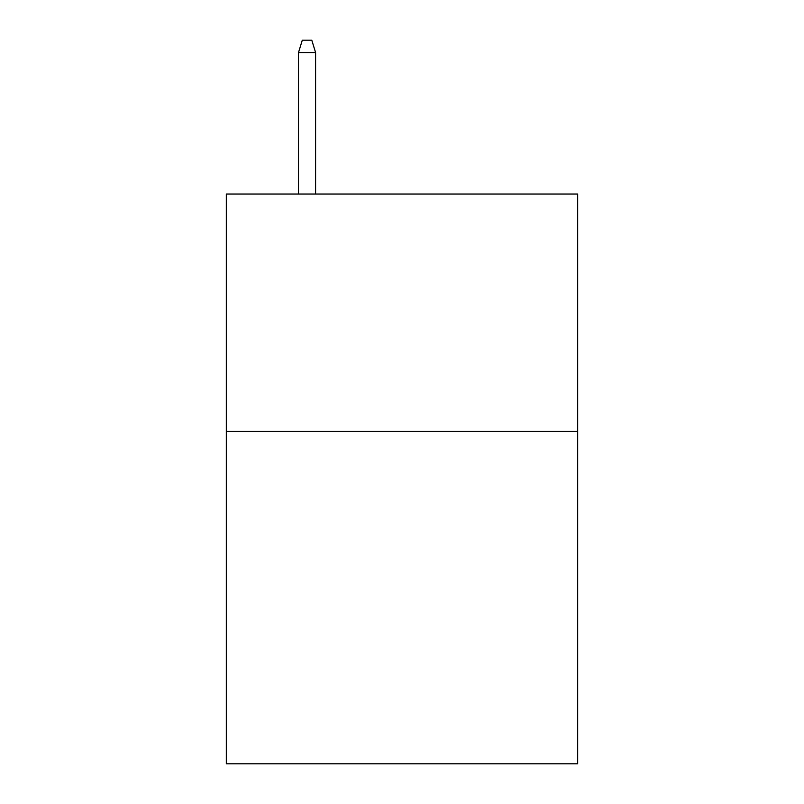 <?xml version="1.0" encoding="UTF-8"?>
<svg xmlns="http://www.w3.org/2000/svg" width="804" height="804" viewBox="0 0 804 804"><rect width="100%" height="100%" fill="white"/><g stroke="black" fill="none" stroke-linecap="round" stroke-linejoin="round"><path stroke-width="1.21" d="M577.674 431.436L577.674 763.8L226.326 763.8L226.326 194.035L577.674 194.035L577.674 431.436L226.326 431.436M315.59 194.035L315.59 52.541L298.495 52.541L298.495 194.035M298.495 52.541L302.294 40.2L311.791 40.2L315.59 52.541"/></g></svg>
